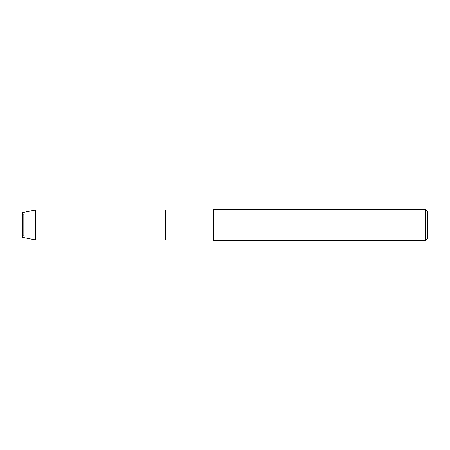<?xml version="1.0" encoding="UTF-8"?>
<svg xmlns="http://www.w3.org/2000/svg" width="450" height="450" viewBox="0 0 450 450"><rect width="100%" height="100%" fill="white"/><g stroke="black" fill="none" stroke-linecap="round" stroke-linejoin="round"><path stroke-width="0.34" stroke-dasharray="2.25 1.69" d="M23.681 234.726L22.5 237.375L22.5 212.625L23.681 215.274L165.752 215.274L165.752 234.726L23.681 234.726L23.681 215.274L23.681 234.726L22.5 237.375L22.5 212.625L23.681 215.274L23.681 234.726L23.681 215.274L165.752 215.274L165.752 234.726L165.752 215.274L165.752 234.726L23.681 234.726M427.5 211.5L427.5 238.5M425.25 209.25L425.25 240.75M213.75 209.25L213.75 240.75M213.75 209.998L213.75 240.002M165.752 209.998L165.752 240.002L165.752 209.998M35.623 209.998L35.623 240.002"/><path stroke-width="0.67" d="M22.5 237.375L22.5 212.625L35.623 209.998L213.75 209.998L213.75 209.25L425.25 209.25L427.5 211.5L427.5 238.5L425.25 240.75L213.75 240.75L213.75 240.002L165.752 240.002L165.752 209.998L165.752 240.002L35.623 240.002L22.5 237.375L22.5 212.625M213.75 240.002L213.75 209.998M213.75 240.75L213.75 209.25M425.25 240.75L425.25 209.25M35.623 240.002L35.623 209.998"/></g></svg>

